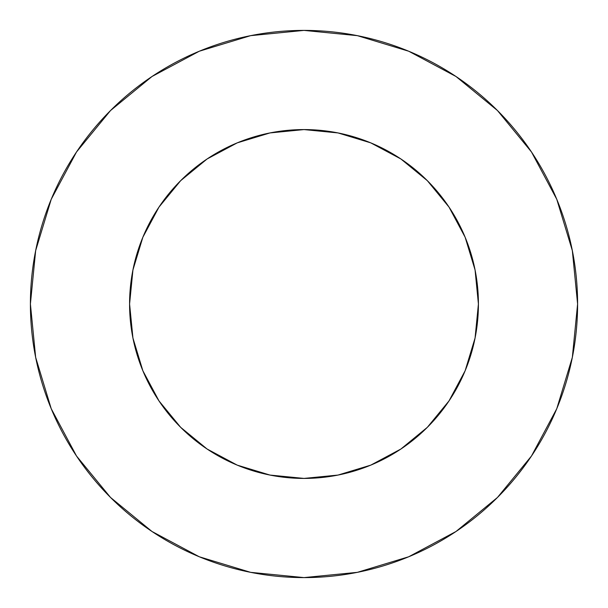 <?xml version="1.0" encoding="UTF-8"?>
<svg xmlns="http://www.w3.org/2000/svg" width="608" height="608" viewBox="0 0 608 608"><rect width="100%" height="100%" fill="white"/><g stroke="black" fill="none" stroke-linecap="round" stroke-linejoin="round"><path stroke-width="0.91" d="M242.569 140.752L269.975 132.932L237.249 142.857L207.1 158.977L180.667 180.667L158.977 207.1L142.857 237.249L132.932 269.975L129.58 304A174.42 174.42 0 0 1 304 129.58A174.42 174.42 0 0 1 478.42 304A174.42 174.42 0 0 1 304 478.42A174.42 174.42 0 0 1 129.58 304L132.932 338.025L142.857 370.751L158.977 400.9L180.667 427.333L207.1 449.023L237.249 465.143L269.975 475.068L240.646 466.511M30.4 304A273.6 273.6 0 0 1 304 30.4A273.6 273.6 0 0 1 577.6 304A273.6 273.6 0 0 1 304 577.6A273.6 273.6 0 0 1 30.4 304L35.659 357.375L51.224 408.705L76.509 456.008L110.534 497.466L151.992 531.491L199.295 556.776L250.625 572.341L304 577.6L357.375 572.341L408.705 556.776L456.008 531.491L497.466 497.466L531.491 456.008L556.776 408.705L572.341 357.375L577.6 304L572.341 250.625L556.776 199.295L531.491 151.992L497.466 110.534L456.008 76.509L408.705 51.224L357.375 35.659L304 30.4L250.625 35.659L199.295 51.224L151.992 76.509L110.534 110.534L76.509 151.992L51.224 199.295L35.659 250.625L30.4 304M365.431 467.248L338.025 475.068L370.751 465.143L400.9 449.023L427.333 427.333L449.023 400.9L465.143 370.751L475.068 338.025L466.511 367.354M140.752 365.431L132.932 338.025M132.932 269.975L141.489 240.646M467.248 242.569L475.068 269.975L465.143 237.249L449.023 207.1L427.333 180.667L400.9 158.977L370.751 142.857L338.025 132.932L367.354 141.489M531.491 151.992L497.466 110.534L456.076 76.562M151.992 76.509L110.534 110.534L76.562 151.924M76.509 456.008L110.534 497.466L151.924 531.438M456.008 531.491L497.466 497.466L531.438 456.076M269.975 475.068L304 478.42L338.025 475.068M475.068 338.025L478.42 304L475.068 269.975M338.025 132.932L304 129.58L269.975 132.932"/></g></svg>
